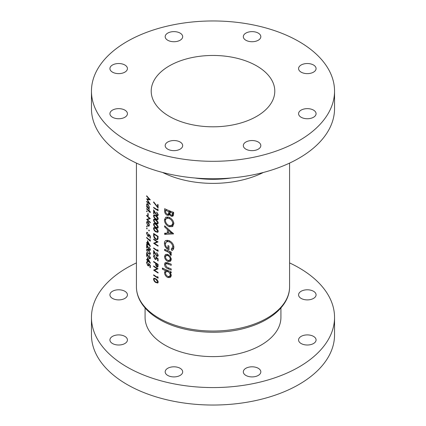 <?xml version="1.0" encoding="UTF-8"?>
<svg xmlns="http://www.w3.org/2000/svg" width="426" height="426" viewBox="0 0 426 426"><rect width="100%" height="100%" fill="white"/><g stroke="black" fill="none" stroke-linecap="round" stroke-linejoin="round"><path stroke-width="0.64" d="M180.118 368.282A8.749 5.053 0 0 0 170.581 367.191A8.749 5.053 0 0 0 165.176 371.855A8.749 5.053 0 0 0 167.743 375.428A8.749 5.053 0 0 0 177.28 376.525A8.749 5.053 0 0 0 182.679 371.855A8.749 5.053 0 0 0 180.118 368.282M124.866 336.386A8.749 5.053 0 0 0 115.329 335.289A8.749 5.053 0 0 0 109.924 339.959A8.749 5.053 0 0 0 112.491 343.532A8.749 5.053 0 0 0 122.022 344.623A8.749 5.053 0 0 0 127.427 339.959A8.749 5.053 0 0 0 124.866 336.386M124.866 291.272A8.749 5.053 0 0 0 115.329 290.175A8.749 5.053 0 0 0 109.924 294.845A8.749 5.053 0 0 0 112.491 298.413A8.749 5.053 0 0 0 122.022 299.51A8.749 5.053 0 0 0 127.427 294.845A8.749 5.053 0 0 0 124.866 291.272M313.509 291.272A8.749 5.053 0 0 0 303.978 290.175A8.749 5.053 0 0 0 298.573 294.845A8.749 5.053 0 0 0 301.134 298.413A8.749 5.053 0 0 0 310.671 299.51A8.749 5.053 0 0 0 316.076 294.845A8.749 5.053 0 0 0 313.509 291.272M313.509 336.386A8.749 5.053 0 0 0 303.978 335.289A8.749 5.053 0 0 0 298.573 339.959A8.749 5.053 0 0 0 301.134 343.532A8.749 5.053 0 0 0 310.671 344.623A8.749 5.053 0 0 0 316.076 339.959A8.749 5.053 0 0 0 313.509 336.386M258.257 368.282A8.749 5.053 0 0 0 248.72 367.191A8.749 5.053 0 0 0 243.321 371.855A8.749 5.053 0 0 0 245.882 375.428A8.749 5.053 0 0 0 255.419 376.525A8.749 5.053 0 0 0 260.824 371.855A8.749 5.053 0 0 0 258.257 368.282M145.08 307.95L145.08 317.402A67.92 39.213 0 0 0 164.974 345.129A67.92 39.213 0 0 0 238.991 353.628A67.92 39.213 0 0 0 280.92 317.402L280.92 307.95M136.426 262.906A121.543 70.173 0 0 0 91.457 317.402A121.543 70.173 0 0 0 127.054 367.02A121.543 70.173 0 0 0 259.514 382.228A121.543 70.173 0 0 0 334.543 317.402A121.543 70.173 0 0 0 298.945 267.778A121.543 70.173 0 0 0 289.573 262.906M91.457 317.402L91.457 334.868A121.543 70.173 0 0 0 127.054 384.486A121.543 70.173 0 0 0 259.514 399.695A121.543 70.173 0 0 0 334.543 334.868L334.543 317.402M313.509 110.121A8.749 5.053 0 0 0 303.978 109.024A8.749 5.053 0 0 0 298.573 113.689A8.749 5.053 0 0 0 301.134 117.262A8.749 5.053 0 0 0 310.671 118.359A8.749 5.053 0 0 0 316.076 113.689A8.749 5.053 0 0 0 313.509 110.121M313.509 65.002A8.749 5.053 0 0 0 303.978 63.911A8.749 5.053 0 0 0 298.573 68.575A8.749 5.053 0 0 0 301.134 72.148A8.749 5.053 0 0 0 310.671 73.245A8.749 5.053 0 0 0 316.076 68.575A8.749 5.053 0 0 0 313.509 65.002M258.257 33.106A8.749 5.053 0 0 0 248.72 32.009A8.749 5.053 0 0 0 243.321 36.679A8.749 5.053 0 0 0 245.882 40.252A8.749 5.053 0 0 0 255.419 41.343A8.749 5.053 0 0 0 260.824 36.679A8.749 5.053 0 0 0 258.257 33.106M180.118 33.106A8.749 5.053 0 0 0 170.581 32.009A8.749 5.053 0 0 0 165.176 36.679A8.749 5.053 0 0 0 167.743 40.252A8.749 5.053 0 0 0 177.28 41.343A8.749 5.053 0 0 0 182.679 36.679A8.749 5.053 0 0 0 180.118 33.106M124.866 65.002A8.749 5.053 0 0 0 115.329 63.911A8.749 5.053 0 0 0 109.924 68.575A8.749 5.053 0 0 0 112.491 72.148A8.749 5.053 0 0 0 122.022 73.245A8.749 5.053 0 0 0 127.427 68.575A8.749 5.053 0 0 0 124.866 65.002M124.866 110.121A8.749 5.053 0 0 0 115.329 109.024A8.749 5.053 0 0 0 109.924 113.689A8.749 5.053 0 0 0 112.491 117.262A8.749 5.053 0 0 0 122.022 118.359A8.749 5.053 0 0 0 127.427 113.689A8.749 5.053 0 0 0 124.866 110.121M180.118 142.018A8.749 5.053 0 0 0 170.581 140.926A8.749 5.053 0 0 0 165.176 145.591A8.749 5.053 0 0 0 167.743 149.164A8.749 5.053 0 0 0 177.28 150.261A8.749 5.053 0 0 0 182.679 145.591A8.749 5.053 0 0 0 180.118 142.018M258.257 142.018A8.749 5.053 0 0 0 248.72 140.926A8.749 5.053 0 0 0 243.321 145.591A8.749 5.053 0 0 0 245.882 149.164A8.749 5.053 0 0 0 255.419 150.261A8.749 5.053 0 0 0 260.824 145.591A8.749 5.053 0 0 0 258.257 142.018M256.692 65.908A61.791 35.677 0 0 0 189.352 58.176A61.791 35.677 0 0 0 151.209 91.132A61.791 35.677 0 0 0 169.308 116.362A61.791 35.677 0 0 0 236.648 124.094A61.791 35.677 0 0 0 274.791 91.132A61.791 35.677 0 0 0 256.692 65.908M91.457 91.132L91.457 108.598A121.543 70.173 0 0 0 127.054 158.222A121.543 70.173 0 0 0 259.514 173.43A121.543 70.173 0 0 0 334.543 108.598L334.543 91.132A121.543 70.173 0 0 0 298.945 41.514A121.543 70.173 0 0 0 166.486 26.305A121.543 70.173 0 0 0 91.457 91.132A121.543 70.173 0 0 0 127.054 140.75A121.543 70.173 0 0 0 259.514 155.964A121.543 70.173 0 0 0 334.543 91.132M170.299 261.436L171.321 259.312L170.192 256.34L167.823 254.471L165.437 254.444L164.527 256.452C164.638 258.651 165.735 260.329 167.823 261.479L170.256 261.463M171.204 271.879A76.573 44.208 180 0 1 162.407 268.018L162.407 269.152A76.573 44.208 0 0 0 165.741 270.75L165.192 270.861L164.527 272.544C164.67 274.759 165.783 276.431 167.86 277.555L170.246 277.518L171.321 275.382L169.99 272.539A76.573 44.208 0 0 0 171.204 273.007L171.204 271.879M171.204 252.08A76.573 44.208 180 0 1 164.638 249.316L164.638 250.445A76.573 44.208 0 0 0 166.806 251.431L168.946 252.474L171.002 255.515L171.321 254.684L170.235 252.842A76.573 44.208 0 0 0 171.204 253.214L171.204 252.08M173.616 233.895L164.638 225.791L164.638 226.936L167.391 229.513L167.391 233.123L164.638 233.224L164.638 234.385L173.616 233.895M173.616 212.345A76.573 44.208 180 0 1 164.638 208.708L164.638 211.158C164.654 212.931 165.49 214.299 167.146 215.268L168.813 215.29L169.404 214.518L171.252 216.248L172.844 216.216L173.616 214.14L173.616 212.345M173.861 223.687C173.504 220.769 171.864 218.629 168.946 217.265L165.714 217.223L164.42 219.933C164.617 222.942 166.14 225.189 168.989 226.675L172.392 226.621L173.861 223.687M166.023 240.402C164.926 240.908 164.393 241.936 164.42 243.48C164.569 246.462 166.087 248.63 168.984 249.971L168.984 246.015A76.573 44.208 180 0 1 167.956 245.589L167.956 248.417C166.305 247.272 165.453 245.802 165.394 243.997L166.475 241.712L169.026 241.728C171.247 242.793 172.493 244.465 172.764 246.734L171.204 249.418L171.992 250.563C173.206 249.881 173.829 248.741 173.861 247.144C173.579 244.178 171.955 241.995 168.989 240.583L165.725 240.557M171.204 264.184A76.573 44.208 180 0 1 167.982 262.906L165.245 262.522L164.527 264.258C164.67 266.436 165.805 267.938 167.924 268.763A76.573 44.208 0 0 0 171.204 270.068L171.204 268.934A76.573 44.208 180 0 1 168.078 267.693L166.582 266.937L165.506 264.716L165.959 263.667L168.078 264.077A76.573 44.208 0 0 0 171.204 265.318L171.204 264.184M158.089 277.188L157.615 276.58L157.615 277.422A76.573 44.208 180 0 1 153.637 274.818L153.637 275.308A76.573 44.208 0 0 0 158.089 278.194L158.089 277.188M146.645 195.784L146.645 196.28L149.254 199.235L146.645 198.782L149.249 203.287L146.645 201.386L146.645 201.876L150.325 204.491L147.274 199.448L150.325 199.842L146.645 195.784M158.089 260.973L158.089 258.731L155.81 256.756L156.038 258.108L155.74 258.907L155.064 258.784L153.962 256.649L154.739 255.973L154.739 255.483L153.887 255.408L153.525 256.308L155.043 259.264L156.108 259.45L156.411 257.789L157.615 258.827L157.615 260.685A76.573 44.208 0 0 0 158.089 260.973M154.739 255.664L154.249 255.946L154.739 255.973M158.089 250.302L157.615 249.695L157.615 250.536A76.573 44.208 180 0 1 153.637 247.932L153.637 248.422A76.573 44.208 0 0 0 158.089 251.308L158.089 250.302M150.426 211.946A76.573 44.208 180 0 1 149.292 210.992L149.292 210.295A76.573 44.208 180 0 1 148.956 209.997L148.956 210.7A76.573 44.208 180 0 1 146.645 208.532L146.645 209.022A76.573 44.208 0 0 0 148.956 211.19L148.956 211.887A76.573 44.208 0 0 0 149.292 212.185L149.292 211.482A76.573 44.208 0 0 0 150.426 212.441L150.426 211.946M148.195 213.724A76.573 44.208 180 0 1 147.822 213.383L147.822 215.481A76.573 44.208 0 0 0 148.195 215.828L148.195 213.724M148.983 226.211L149.34 225.146L148.887 223.229L147.934 221.813L146.965 221.515L146.603 222.596L147.934 225.945L148.946 226.238M149.34 230.743L149.025 230.019L148.717 230.194L149.025 230.929L149.34 230.743M149.025 230.019L148.717 230.194L149.025 230.019M158.089 204.677A76.573 44.208 180 0 1 157.615 204.389L157.615 206.924L153.706 201.903L153.525 202.201L158.089 208.037L158.089 204.677M156.677 212.563L157.732 214.48L157.434 215.167L156.805 215.098L153.637 209.837L153.637 213.548A76.573 44.208 0 0 0 154.074 213.857L154.074 211.317L156.837 215.609L157.833 215.721L158.211 214.789L156.677 212.073L156.677 212.563L157.04 212.356M155.81 219.715L153.892 219.113L153.525 219.992C153.797 221.589 154.558 222.734 155.81 223.426L157.801 223.943L158.211 223.027C157.886 221.467 157.082 220.359 155.81 219.715M155.81 228.118L153.892 227.516L153.525 228.395C153.797 229.992 154.558 231.137 155.81 231.829L157.801 232.346L158.211 231.43C157.886 229.864 157.082 228.762 155.81 228.118M153.637 239.039L153.637 239.529A76.573 44.208 0 0 0 157.098 241.814L153.637 243.241A76.573 44.208 0 0 0 158.089 246.127L158.089 245.637A76.573 44.208 180 0 1 154.547 243.384L158.089 241.925A76.573 44.208 180 0 1 153.637 239.039M150.325 238.262L150.325 236.02L148.429 233.826L148.621 235.2L148.37 235.967L147.811 235.78L146.911 233.528L147.545 232.447L146.853 232.282L146.555 233.144L147.801 236.254L148.674 236.547L148.93 234.923L149.931 236.073L149.931 237.932A76.573 44.208 0 0 0 150.325 238.262M147.545 232.623L147.146 232.857L147.545 232.937M150.426 246.297L147.455 240.69L147.455 243.283A76.573 44.208 180 0 1 146.645 242.49L146.645 242.98A76.573 44.208 0 0 0 147.455 243.773L147.455 244.402A76.573 44.208 0 0 0 147.822 244.748L147.822 244.119A76.573 44.208 0 0 0 150.426 246.398L150.426 246.297M148.429 249.998L146.853 249.199L146.555 250.035L148.429 253.71L150.085 254.423L150.426 253.545L148.429 249.998M150.426 263.103L147.455 257.496L147.455 260.089A76.573 44.208 180 0 1 146.645 259.296L146.645 259.785A76.573 44.208 0 0 0 147.455 260.579L147.455 261.207A76.573 44.208 0 0 0 147.822 261.553L147.822 260.925A76.573 44.208 0 0 0 150.426 263.204L150.426 263.103M150.325 267.672L150.325 265.43L148.429 263.236L148.621 264.61L148.37 265.377L147.811 265.185L146.911 262.933L147.545 261.852L146.853 261.686L146.555 262.549L147.801 265.664L148.674 265.957L148.93 264.328L149.931 265.483L149.931 267.342A76.573 44.208 0 0 0 150.325 267.672M147.545 262.033L147.146 262.262L147.545 262.347M149.148 255.541L150.027 257.554L149.782 258.215L149.254 258.081L146.645 252.501L146.645 256.212A76.573 44.208 0 0 0 147.002 256.569L147.002 254.024L149.281 258.598L150.112 258.806L150.426 257.911L149.148 255.541L149.451 255.366M149.148 247.139L150.027 249.151L149.782 249.812L149.254 249.679L146.645 244.098L146.645 247.81A76.573 44.208 0 0 0 147.002 248.166L147.002 245.621L149.281 250.195L150.112 250.403L150.426 249.508L149.148 247.139L149.451 246.963M150.325 240.195L149.931 239.545L149.931 240.381A76.573 44.208 180 0 1 146.645 237.378L146.645 237.868A76.573 44.208 0 0 0 150.325 241.207L150.325 240.195M147.183 228.773L146.89 228.027L146.603 228.198L146.89 228.938L147.183 228.773M146.89 228.027L146.603 228.198L146.89 228.027M153.637 233.437L153.637 235.131C153.637 236.904 154.345 238.315 155.756 239.353L157.45 239.662L157.924 239.061L158.089 236.323A76.573 44.208 180 0 1 153.637 233.437M155.81 223.916L153.892 223.315L153.525 224.193C153.797 225.791 154.558 226.936 155.81 227.628L157.801 228.144L158.211 227.228C157.886 225.668 157.082 224.561 155.81 223.916M155.81 215.513L153.892 214.912L153.525 215.79C153.797 217.388 154.558 218.533 155.81 219.225L157.801 219.741L158.211 218.826C157.886 217.265 157.082 216.158 155.81 215.513M158.089 209.688L157.615 209.081L157.615 209.922A76.573 44.208 180 0 1 153.637 207.318L153.637 207.808A76.573 44.208 0 0 0 158.089 210.7L158.089 209.688M147.183 226.738L146.89 225.998L146.603 226.163L146.89 226.909L147.183 226.738M146.89 225.998L146.603 226.163L146.89 225.998M146.645 215.252L146.645 215.742A76.573 44.208 0 0 0 149.499 218.384L146.645 219.454A76.573 44.208 0 0 0 150.325 222.787L150.325 222.297A76.573 44.208 180 0 1 147.391 219.694L150.325 218.586A76.573 44.208 180 0 1 146.645 215.252M147.183 211.615L146.89 210.875L146.603 211.04L146.89 211.786L147.183 211.615M146.89 210.875L146.603 211.04L146.89 210.875M149.116 208.255L148.786 208.447L149.34 207.318L147.944 203.974L146.991 203.665L146.603 204.757L147.087 206.866A76.573 44.208 180 0 1 146.645 206.429L146.645 206.919A76.573 44.208 0 0 0 149.292 209.384L149.292 208.894A76.573 44.208 180 0 1 148.786 208.447L148.967 208.383M156.677 253.177L157.732 255.094L157.434 255.776L156.805 255.706L153.637 250.451L153.637 254.162A76.573 44.208 0 0 0 154.074 254.471L154.074 251.926L156.837 256.218L157.833 256.33L158.211 255.403L156.677 252.687L156.677 253.177L157.04 252.964M158.089 264.333A76.573 44.208 180 0 1 153.637 261.442L153.637 261.931A76.573 44.208 0 0 0 155.639 263.295L155.714 265.126L156.853 266.942L157.711 267.07L158.019 266.607L158.089 264.333M155.81 278.812L153.892 278.21L153.525 279.089C153.797 280.686 154.558 281.831 155.81 282.523L157.801 283.04L158.211 282.124C157.886 280.558 157.082 279.456 155.81 278.812M153.637 265.925L153.637 266.415A76.573 44.208 0 0 0 157.098 268.705L153.637 270.127A76.573 44.208 0 0 0 158.089 273.013L158.089 272.523A76.573 44.208 180 0 1 154.547 270.27L158.089 268.811A76.573 44.208 180 0 1 153.637 265.925M173.403 215.567L172.828 215.338L171.252 216.248M172.828 215.338L172.338 214.986M170.123 214.102L169.404 214.518M169.889 214.235L169.34 214.001L167.146 215.268M169.34 214.001L168.914 213.708M165.613 210.593L164.638 211.158M172.519 213.091L172.093 215.125L171.268 215.119C170.134 214.438 169.644 213.517 169.793 212.35L169.793 212.063A76.573 44.208 0 0 0 172.519 213.091L173.616 212.462M173.616 213.266L172.519 213.9M172.093 215.125L173.616 214.23M170.97 211.387L169.793 212.063M168.755 211.647L168.648 213.442L168.169 214.14L167.125 214.129C165.98 213.367 165.48 212.377 165.613 211.158L165.613 210.295A76.573 44.208 0 0 0 168.755 211.647L169.91 210.982M169.804 212.771L168.648 213.442M166.72 209.656L165.613 210.295M150.325 267.113L149.931 267.342M150.224 265.313L149.931 265.483M149.212 264.163L148.93 264.328M148.232 265.414L147.801 265.664M147.412 262.107L146.555 262.549M147.412 262.059L147.433 261.777M148.946 264.424L148.621 264.61M148.147 260.739L147.822 260.925M147.822 260.994L147.455 261.207M147.822 260.366L147.455 260.579M146.959 259.604L146.645 259.785M147.822 259.876L147.455 260.089M147.822 260.435L147.822 258.806L149.43 261.878A76.573 44.208 180 0 1 147.822 260.435M150.378 257.357L150.027 257.554M150.426 257.938L149.281 258.598M147.002 256.005L146.645 256.212M147.417 249.647L146.555 250.035M147.412 249.545L147.439 249.253M148.775 253.513L148.429 253.71M148.429 250.493L150.027 253.23L149.782 253.837L148.429 253.22L147.518 252.171L146.911 250.408L147.146 249.801L148.429 250.493L148.754 250.302M150.378 253.028L150.027 253.23M150.378 248.954L150.027 249.151M150.426 249.535L149.281 250.195M147.002 247.607L146.645 247.81M148.147 243.933L147.822 244.119M147.822 244.189L147.455 244.402M147.822 243.56L147.455 243.773M146.959 242.799L146.645 242.98M147.822 243.07L147.455 243.283M147.822 243.629L147.822 242L149.43 245.072A76.573 44.208 180 0 1 147.822 243.629M146.959 237.687L146.645 237.868M150.309 240.163L149.931 240.381M150.325 237.703L149.931 237.932M150.224 235.908L149.931 236.073M149.212 234.758L148.93 234.923M148.232 236.004L147.801 236.254M147.412 232.697L146.555 233.144M147.412 232.649L147.433 232.367M148.946 235.014L148.621 235.2M154.02 239.305L153.637 239.529M157.679 241.68L154.547 243.384M154.18 242.926L153.637 243.241M157.513 241.579L157.098 241.814M156.198 239.098L155.756 239.353M154.074 234.231A76.573 44.208 0 0 0 157.615 236.531L157.487 238.512L157.072 239.098L155.756 238.864L154.18 236.499L154.074 234.231L154.462 234.012M158.03 236.292L157.615 236.531M158.067 238.177L157.487 238.512M154.899 227.601L153.525 228.395M156.225 231.584L155.81 231.829M155.81 228.608L157.732 231.164L157.439 231.797L155.81 231.339L154.702 230.397L153.962 228.719L154.249 228.08L155.81 228.608L156.204 228.384M158.153 230.919L157.732 231.164M154.899 223.4L153.525 224.193M156.225 227.388L155.81 227.628M155.81 224.406L157.732 226.962L157.439 227.596L155.81 227.138L154.702 226.195L153.962 224.518L154.249 223.879L155.81 224.406L156.204 224.182M158.153 226.717L157.732 226.962M154.899 219.198L153.525 219.992M156.225 223.187L155.81 223.426M155.81 220.205L157.732 222.761L157.439 223.394L155.81 222.936L154.702 221.994L153.962 220.317L154.249 219.678L155.81 220.205L156.204 219.981M158.153 222.516L157.732 222.761M154.899 214.997L153.525 215.79M156.225 218.985L155.81 219.225M155.81 216.003L157.732 218.559L157.439 219.193L155.81 218.735L154.702 217.792L153.962 216.115L154.249 215.476L155.81 216.003L156.204 215.78M158.153 218.32L157.732 218.559M158.153 214.241L157.732 214.48M158.211 214.816L156.837 215.609M154.074 213.298L153.637 213.548M154.02 207.59L153.637 207.808M158.067 209.661L157.615 209.922M173.068 226.084L171.225 225.711M170.421 225.844L168.989 226.675M165.592 219.257L164.42 219.933M166.928 218.037L167.2 216.861M172.764 223.341L171.603 225.54L168.989 225.54C166.768 224.433 165.57 222.702 165.394 220.354L166.412 218.336L168.946 218.4C171.193 219.422 172.461 221.073 172.764 223.341L173.765 222.761M171.603 225.54L173.861 223.756M169.995 217.792L168.946 218.4M173.158 233.182L169.979 233.065M168.414 233.006L167.636 232.979M166.779 233.15L164.638 234.385M168.414 232.532L167.391 233.123M168.19 229.05L167.391 229.513M165.389 226.504L164.638 226.936M171.556 232.979L168.414 233.134L168.414 230.37L171.556 232.979L172.333 232.532M169.191 229.923L168.414 230.37M173.254 249.396L172.786 248.502L171.204 249.418M172.786 248.502L173.861 247.144M173.771 246.153L172.764 246.734M170.065 241.127L169.026 241.728M168.984 247.82L167.956 248.417M165.592 242.804L164.42 243.48M166.933 241.451L167.232 240.184M171.204 252.283L170.235 252.842M171.209 254.034L170.144 254.647M171.06 253.683L170.262 254.141M170.251 251.718L168.946 252.474M165.725 249.817L164.638 250.445M153.807 202.041L153.525 202.201M158.089 206.647L157.615 206.924M171.161 271.863L169.99 272.539M171.028 276.719L169.963 276.346L167.86 277.555M167.12 270.228L167.008 271.112L164.527 272.544M166.843 270.111L165.741 270.75M163.462 268.545L162.407 269.152M170.262 274.962L169.543 276.41L167.849 276.421C166.422 275.654 165.639 274.504 165.506 272.97L166.167 271.602L167.828 271.66C169.287 272.352 170.096 273.455 170.262 274.962L171.204 274.419M168.968 271.005L167.828 271.66M167.871 262.858L166.641 263.566M169.069 268.103L167.924 268.763M167.013 263.06L164.527 264.258M167.008 262.826L167.013 262.538M171.044 260.653L169.931 260.265L167.823 261.479M167.008 255.057L164.527 256.452M167.008 255.02L167.083 254.231M170.262 258.907L169.511 260.35L167.817 260.35C166.38 259.583 165.607 258.438 165.506 256.899L166.135 255.563L167.817 255.595C169.266 256.298 170.08 257.4 170.262 258.907L171.209 258.358M168.818 255.02L167.817 255.595M148.333 225.711L147.934 225.945M146.981 222.377L146.603 222.596M147.481 221.903L147.54 221.531M149.004 224.848L148.685 225.679L147.928 225.455L146.911 222.905L147.199 222.068L147.928 222.303L149.004 224.848L149.308 224.672M148.227 222.132L147.928 222.303M146.959 215.561L146.645 215.742M150.117 218.416L147.391 219.694M148.12 219.278L147.657 219.012M147.087 219.198L146.645 219.454M149.84 218.187L149.499 218.384M148.195 215.268L147.822 215.481M149.632 211.285L149.292 211.482M149.292 211.695L148.956 211.887M149.292 210.992L148.956 211.19M146.959 208.841L146.645 209.022M149.292 210.503L148.956 210.7M146.959 206.738L146.645 206.919M146.997 204.528L146.603 204.757M147.481 204.086L147.55 203.681M149.004 207.031L148.679 207.904L147.934 207.675L146.911 205.082L147.21 204.24L147.944 204.459L149.004 207.031L149.313 206.855M148.237 204.288L147.944 204.459M154.02 248.198L153.637 248.422M158.067 250.27L157.615 250.536M158.153 254.849L157.732 255.094M158.211 255.43L156.837 256.218M154.074 253.907L153.637 254.162M158.089 260.414L157.615 260.685M157.966 258.625L157.615 258.827M156.757 257.592L156.411 257.789M155.575 258.96L155.043 259.264M154.739 255.611L153.525 256.308M156.433 257.879L156.038 258.108M158.067 266.239L156.853 266.942M156.097 264.903L155.714 265.126M156.038 263.066L155.639 263.295M154.02 261.713L153.637 261.931M157.615 264.535L157.615 265.536L156.853 266.452L156.097 263.593A76.573 44.208 0 0 0 157.615 264.535L158.03 264.296M158.078 266.106L156.853 266.452M156.502 263.359L156.097 263.593M146.922 196.12L146.645 196.28M147.992 199.038L147.274 199.448M147.007 201.668L146.645 201.876M149.558 199.059L149.254 199.235M154.899 278.295L153.525 279.089M156.225 282.278L155.81 282.523M155.81 279.302L157.732 281.858L157.439 282.491L155.81 282.033L154.702 281.091L153.962 279.408L154.249 278.774L155.81 279.302L156.204 279.078M158.153 281.613L157.732 281.858M154.02 275.084L153.637 275.308M158.067 277.161L157.615 277.422M154.02 266.191L153.637 266.415M157.679 268.566L154.547 270.27M154.18 269.812L153.637 270.127M157.513 268.465L157.098 268.705M158.855 318.094A76.573 44.208 0 0 0 242.303 327.679A76.573 44.208 0 0 0 289.573 286.836C289.733 304.052 272.986 319.761 248.598 327.12C220.146 336.199 182.307 332.988 159.457 319.431C150.149 314.047 143.546 307.561 139.648 299.973C137.513 295.724 136.442 291.341 136.426 286.836A76.573 44.208 0 0 0 158.855 318.094M194.655 177.967A73.655 42.525 0 0 0 231.345 177.967M263.369 172.461A76.573 44.208 180 0 1 162.631 172.461M170.198 211.094L168.755 211.924M154.074 234.875L153.637 235.131M158.089 236.638L157.615 236.915M155.501 213.314L155.234 213.469M167.929 250.781L166.806 251.431M169.223 263.417L168.078 264.077M155.501 253.928L155.234 254.082M156.363 263.273L155.639 263.689M158.089 265.26L157.615 265.536M289.573 286.836L289.573 163.094M136.426 286.836L136.426 163.094M168.169 214.14L170.23 212.947M148.37 265.377L149.004 265.015M149.782 258.215L150.426 257.842M149.792 253.832L150.426 253.47M147.146 249.801L148.211 249.189M149.782 249.812L150.426 249.439M148.37 235.967L149.004 235.605M157.072 239.098L158.035 238.544M157.45 231.792L158.206 231.355M154.249 228.08L154.995 227.649M157.45 227.59L158.206 227.154M154.249 223.879L154.995 223.448M157.45 223.389L158.206 222.952M154.249 219.678L154.995 219.246M157.45 219.188L158.206 218.751M154.249 215.476L154.995 215.045M157.434 215.167L158.211 214.72M166.412 218.336L168.696 217.02M166.475 241.712L168.755 240.397M169.543 276.41L171.401 275.34M166.167 271.602L167.935 270.574M165.959 263.667L167.572 262.741M169.511 260.35L171.369 259.274M166.135 255.563L167.94 254.519M148.685 225.679L149.334 225.301M147.199 222.068L147.811 221.712M148.679 207.904L149.334 207.531M147.21 204.24L147.838 203.878M157.434 255.776L158.211 255.334M155.74 258.907L156.502 258.465M157.45 282.486L158.206 282.044M154.249 278.774L154.995 278.343"/></g></svg>
